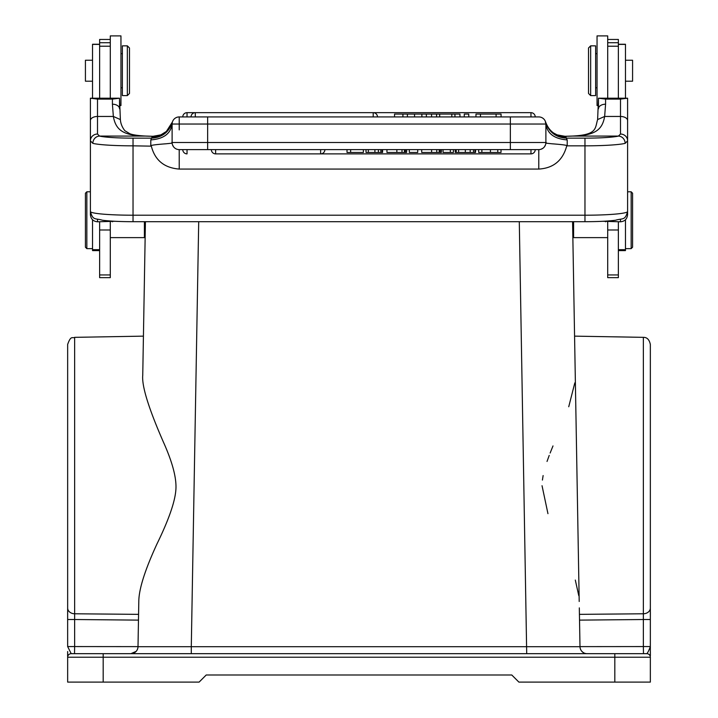 <?xml version="1.0" encoding="UTF-8"?>
<svg xmlns="http://www.w3.org/2000/svg" width="718" height="718" viewBox="0 0 718 718"><rect width="100%" height="100%" fill="white"/><g stroke="black" fill="none" stroke-linecap="round" stroke-linejoin="round"><path stroke-width="1.08" d="M145.422 221.7L142.747 375.254C143.645 323.423 143.645 323.423 142.747 375.254C141.518 387.666 151.247 414.286 163.309 441.857C172.679 462.688 176.861 478.816 175.838 490.241C174.842 502.295 168.55 520.218 156.946 543.993C144.91 570.101 138.861 589.263 138.798 601.487L138.009 646.694L191.293 646.694L138.009 646.694A7.108 7.108 0 0 1 130.9 653.676L646.792 653.676L130.9 653.676A7.108 7.108 0 0 0 138.009 646.694M74.627 616.861L74.636 619.517L67.654 619.517L67.654 344.443L67.654 608.038A7.108 5.744 0 0 0 74.636 613.782L74.636 337.343L143.429 336.141L142.945 363.757M145.171 236.078L145.413 222.526M145.359 225.317L145.162 236.716M519.293 221.7L526.707 653.676L587.1 653.676A7.108 7.108 0 0 1 579.991 646.694L526.707 646.694L579.991 646.694L579.318 607.877M572.578 221.7L575.253 375.254C574.355 323.423 574.355 323.423 575.253 375.254L579.202 601.487M575.181 371.053L574.571 336.141L643.364 337.343C647.008 337.254 649.332 339.623 650.346 344.443L650.346 651.621M572.596 222.804L572.731 230.819M573.601 221.7L573.601 237.622L572.838 236.868L572.641 225.578M574.813 382.873L568.737 406.747M552.995 445.932L550.141 453.022M549.216 455.418L547.026 461.45M543.122 475.567L542.422 480.073M542.036 485.709L547.951 513.666M575.306 580.072L578.78 595.662M138.637 610.48L138.547 615.882M138.511 617.956L138.009 646.631L74.636 646.568L74.519 653.676M138.798 601.487L138.745 604.439M137.775 648.381L137.111 650.023A7.108 7.108 0 0 0 137.775 648.381M134.661 652.599A7.108 7.108 0 0 0 136.133 651.379L130.9 653.676L74.51 653.676M67.654 651.684L67.654 657.23A3.554 3.554 0 0 1 71.208 653.676L129.832 653.676M607.706 653.676L627.245 653.676M643.481 653.676L643.364 646.568L650.346 646.568C648.919 650.49 647.735 652.859 646.792 653.676A3.554 3.554 0 0 1 650.346 657.23L650.346 682.1L650.346 657.23L614.814 657.23L614.814 653.676M580.225 648.372L580.889 650.032A7.108 7.108 0 0 1 580.225 648.372A7.108 7.108 0 0 0 580.889 650.032M581.876 651.388L583.339 652.599A7.108 7.108 0 0 1 581.876 651.388A7.108 7.108 0 0 0 583.339 652.599M579.991 646.631L579.534 620.119L643.364 619.526L643.364 646.568L579.991 646.631M579.354 610.273L579.453 615.963M579.489 617.893L579.534 620.119M650.346 605.848L650.346 608.038A7.108 5.744 0 0 1 643.364 613.782L579.426 614.357M650.373 611.44L650.346 616.43M650.346 651.513L650.346 652.052M650.346 654.484L650.346 655.13M71.208 653.676A3.554 3.554 0 0 0 67.654 657.23L67.654 682.1L67.654 657.23A3.554 3.554 0 0 1 71.208 653.676A3.554 3.554 0 0 0 67.654 657.23A3.554 3.554 0 0 1 71.208 653.676L67.654 646.568L67.636 611.287M67.654 610.641L67.654 611.332M67.654 356.649L67.654 608.038M587.1 653.676A7.108 7.108 0 0 1 584.999 653.362A7.108 7.108 0 0 0 587.1 653.676M67.654 682.1L199.119 682.1L206.219 674.992L511.781 674.992L518.881 682.1L650.346 682.1M650.346 619.517L643.364 619.517M618.369 97.899L618.369 39.454L607.706 39.454M618.369 229.993L607.706 229.993L607.706 277.651L618.369 277.651L618.369 221.799M598.48 98.213L605.579 99.102L620.496 99.102L627.595 98.213L598.48 98.213L598.471 108.804A7.108 4.595 0 0 1 605.579 104.2L604.646 116.46L597.645 119.556M627.595 98.213L627.604 120.615L627.604 98.59M602.94 221.279L620.496 221.799C624.804 221.377 627.173 218.972 627.604 214.574L627.604 211.254M620.496 134.042A7.108 6.776 0 0 1 627.604 140.818L627.604 120.615A7.108 4.146 180 0 0 620.496 116.46L620.496 134.042L618.449 136.079A7.108 6.668 -103.8 0 1 625.145 143.367L627.604 140.818L627.604 211.496C625.01 220.83 622.874 218.003 615.488 220.255C607.85 221.198 597.672 221.674 584.964 221.7L584.964 138.143A35.532 3.096 180 0 0 618.449 136.079L572.605 136.079C595.536 135.576 602.357 129.5 604.646 116.46L620.496 116.46L620.496 99.102M557.132 134.858L565.039 136.321A56.848 4.954 0 0 0 572.381 136.079L572.605 136.079M530.961 149.613L530.961 153.876A4.263 4.263 0 0 0 535.224 149.613L510.354 149.613L510.354 142.505L545.886 142.505A7.108 7.108 0 0 1 538.787 149.613L538.778 169.071C553.39 168.191 562.688 160.545 566.673 146.149L567.202 145.835L567.202 139.92L566.296 138.143C555.84 137.443 548.965 132.148 545.662 122.248L545.734 122.59M566.673 146.149C568.889 145.476 564.052 144.695 552.169 143.806C541.731 142.729 547.511 143.465 545.886 142.146L545.886 124.034L545.886 142.505L545.886 124.034L510.354 124.034L510.354 116.926L538.778 116.926A7.108 7.108 0 0 1 545.886 124.034L545.581 121.97A7.108 7.108 -11 0 0 538.778 116.926A7.108 7.108 0 0 1 545.886 124.034C547.242 133.611 554.35 138.906 567.202 139.92M545.527 144.731L544.504 146.714M542.925 148.276L540.95 149.272M90.396 211.227L90.405 98.213L97.504 99.102L112.421 99.102L119.52 98.213L119.529 108.804A7.108 4.595 0 0 0 112.421 104.2L113.354 116.46C115.813 130.308 123.433 135.531 145.395 136.079L99.551 136.079A35.532 3.096 180 0 0 133.036 138.143L133.036 145.835L151.327 146.149C154.962 160.258 164.26 167.904 179.222 169.071L538.778 169.071M160.832 134.867L153.14 136.321M162.412 134.176L160.886 134.849M373.207 116.926L373.207 112.663L187.039 112.663A4.263 4.263 0 0 0 182.776 116.926L179.222 116.926A7.108 7.108 -87.3 0 0 172.419 121.97L172.419 121.97C168.945 131.367 162.142 136.384 152.019 137.03L150.798 139.92L150.798 145.835M545.348 122.365L545.581 121.97C549.055 131.367 555.858 136.384 565.981 137.03L566.296 138.143L584.964 138.143M565.981 137.03L564.86 136.321M555.535 134.149L557.078 134.84M557.15 134.885L553.641 133.018C554.063 133.162 549.144 131.188 545.581 121.97L545.662 122.248M450.33 152.458L453.435 152.458L453.435 149.613L450.33 149.613L450.33 152.458L443.051 152.458L443.051 149.613M473.53 152.458L473.53 149.613L470.191 149.613L470.191 152.458L474.993 152.458L474.993 149.613M456.199 152.458L458.614 152.458L458.614 149.613L456.199 149.613L456.199 152.458L455.266 152.458L455.266 149.613M481.868 152.458L481.868 149.613L478.673 149.613L478.673 152.458L501.02 152.458L501.02 149.613M187.039 149.613L182.776 149.613A4.263 4.263 0 0 0 187.039 153.876L187.039 149.613L538.787 149.613A7.108 7.108 0 0 0 545.886 142.505M177.66 149.443L177.05 149.272M173.505 146.732L172.482 144.776M530.961 116.926L530.961 112.663A4.263 4.263 0 0 1 535.224 116.926L207.646 116.926L207.646 124.034L172.114 124.034L172.114 142.72L172.114 124.034L172.114 142.505L510.354 142.505L510.354 124.034L207.646 124.034L207.646 149.613L179.222 149.613A7.108 7.108 0 0 1 172.114 142.505A7.108 7.108 0 0 0 179.222 149.613L538.787 149.613M207.646 116.926L179.222 116.926A7.108 7.108 0 0 0 172.114 124.034L172.338 122.248C169.035 132.148 162.16 137.443 151.704 138.143L133.036 138.143M145.395 136.079L145.619 136.079A56.848 4.954 0 0 0 152.961 136.321L152.019 137.03M172.114 142.146C170.633 143.447 175.946 142.756 166.199 143.771C154.002 144.686 149.048 145.476 151.327 146.149M99.551 136.079A7.108 6.668 103.8 0 0 92.855 143.367L90.396 140.818A7.108 6.776 0 0 1 97.504 134.042L99.551 136.079M92.855 143.367A42.631 3.716 180 0 0 133.036 145.835L133.036 215.212A42.631 3.716 0 0 1 90.396 211.496L90.396 214.574C90.827 218.963 93.196 221.368 97.504 221.799L115.059 221.279M90.396 120.615A7.108 4.146 0 0 1 97.504 116.46L113.354 116.46L120.364 119.565M119.52 98.213L90.405 98.213M146.176 136.106A7.108 2.944 92.3 0 0 145.898 136.061C133.916 135.505 130.048 133.862 129.743 133.674L124.806 130.676C122.114 127.176 120.642 123.478 120.382 119.574L119.529 98.59M99.631 221.799L99.631 277.651L110.294 277.651L110.294 221.799M110.294 97.899L110.294 35.9L120.956 35.9L120.956 105.537L119.529 105.537M110.294 39.454L99.631 39.454L99.631 97.899M110.294 229.993L99.631 229.993M99.631 44.256L92.532 44.256L92.532 98.025M92.532 219.735L92.532 250.6L99.631 250.6M110.294 237.622L144.399 237.622L144.399 221.7M92.532 60.24L85.424 60.24L85.424 81.197L92.532 81.197M86.842 248.643L85.424 247.216L85.424 193.214L86.842 191.796L86.842 248.643L92.532 248.643M122.374 45.844L122.374 95.593L127.346 95.593L127.346 45.844L122.374 45.844M127.346 95.593L129.482 93.457L129.482 47.98L127.346 45.844M431.563 114.081L426.357 114.081L426.357 116.926L431.563 116.926L431.563 114.081L436.571 114.081L436.571 116.926L439.685 116.926L439.685 114.081L451.828 114.081L451.828 116.926L454.943 116.926L454.943 114.081L459.951 114.081L459.951 116.926M464.268 116.926L468.764 116.926L468.764 114.081L464.268 114.081L464.268 116.926M496.102 114.081L496.102 116.926L501.065 116.926L501.065 114.081L480.477 114.081L480.477 116.926M394.532 116.926L402.915 116.926L402.915 114.081L394.532 114.081L394.532 116.926M454.943 114.081L451.828 114.081M439.685 114.081L436.571 114.081M480.477 114.081L475.98 114.081L475.98 116.926M421.87 116.926L421.87 114.081L426.357 114.081M414.555 116.926L414.555 114.081L407.402 114.081L407.402 116.926M421.87 114.081L414.555 114.081M402.915 114.081L407.402 114.081M347.018 149.613L347.018 152.458L350.644 152.458L350.644 149.613M363.389 149.613L363.389 152.458L350.644 152.458M368.334 149.613L368.334 152.458L366.018 152.458L366.018 149.613M368.334 152.458L382.586 152.458L382.586 149.613M382.111 149.613L382.111 152.458M386.957 149.613L386.957 152.458L406.621 152.458L406.621 149.613M405.419 149.613L405.419 152.458M409.314 149.613L409.314 152.458L417.714 152.458L417.714 149.613M421.708 149.613L421.708 152.458L441.373 152.458L441.373 149.613M440.17 149.613L440.17 152.458M474.463 152.458L475.549 152.458L475.549 149.613M458.614 152.458L470.191 152.458M607.706 221.799L607.706 229.993M598.471 105.537L597.044 105.537L597.044 35.9L607.706 35.9L607.706 97.899M590.654 95.593L595.626 95.593L595.626 45.844L590.654 45.844L590.654 95.593L588.518 93.457L588.518 47.98L590.654 45.844M618.369 250.6L625.468 250.6L625.468 219.735M625.468 98.025L625.468 44.256L618.369 44.256M625.468 81.197L632.576 81.197L632.576 60.24L625.468 60.24M631.158 191.796L632.576 193.214L632.576 247.216L631.158 248.643L631.158 191.796L627.604 191.796M526.707 646.694L191.293 646.694L198.707 221.7M138.466 620.119L74.636 619.517L74.636 613.782L138.574 614.357M74.636 619.517L74.636 646.568L67.654 646.568M643.364 619.526L643.364 337.343M133.009 653.353A7.108 7.108 0 0 1 130.918 653.676M614.814 682.1L614.814 657.23L67.654 657.23M103.186 653.676L103.186 682.1M191.293 646.694L191.293 653.676M605.579 99.102L605.579 104.2M620.496 221.799L620.496 219.34M605.579 221.135L605.579 221.799M572.381 136.079A7.108 2.944 -92.3 0 0 572.102 136.061L572.102 136.061A7.108 2.944 -92.3 0 0 571.824 136.106M90.396 211.496C92.99 220.83 95.126 218.003 102.512 220.255C110.15 221.198 120.328 221.674 133.036 221.7L133.036 215.212L584.964 215.212A42.631 3.716 0 0 0 627.604 211.496L627.604 214.574M625.145 143.367A42.631 3.716 180 0 1 584.964 145.835L567.202 145.835M160.868 134.885L153.006 136.294L145.898 136.061A7.108 2.944 92.3 0 0 145.619 136.079M179.222 129.895L179.222 116.926A7.108 7.108 0 0 0 172.114 124.034C170.758 133.611 163.65 138.906 150.798 139.92M179.213 149.613L179.222 169.071M97.504 219.34L97.504 221.799M112.421 221.799L112.421 221.135M97.504 99.102L97.504 134.042M112.421 104.2L112.421 99.102M110.294 42.721L99.631 42.721M99.631 46.212L110.294 46.212M110.294 274.94L99.631 274.94M92.532 44.399L99.631 44.399M92.532 249.667L99.631 249.667M373.207 112.663A4.263 4.263 0 0 1 377.48 116.926A4.263 4.263 0 0 0 373.207 112.663L195.296 112.663L195.296 116.926M535.224 116.926A4.263 4.263 0 0 0 530.961 112.663L187.039 112.663L187.039 116.926M374.904 149.613L374.904 152.458M378.395 149.613L378.395 152.458M380.854 149.613L380.854 152.458M396.857 152.458L396.857 149.613M401.999 149.613L401.999 152.458M404.458 149.613L404.458 152.458M431.608 152.458L431.608 149.613M436.75 149.613L436.75 152.458M439.21 149.613L439.21 152.458M465.336 149.613L465.336 152.458M497.771 152.458L497.771 149.613M490.43 149.613L490.43 152.458M215.615 149.613L215.615 153.876A4.263 4.263 0 0 1 211.352 149.613M215.615 153.876L320.632 153.876L320.632 149.613M618.369 274.94L607.706 274.94M607.706 42.721L618.369 42.721M618.369 46.212L607.706 46.212M618.369 249.667L625.468 249.667M618.369 44.399L625.468 44.399M74.636 337.343C72.59 338.716 70.992 334.794 67.654 344.443M650.355 651.621L650.382 655.696M67.618 655.696L67.645 651.684M67.654 651.513L67.645 655.13M67.627 611.332L67.627 613.064M650.364 616.43L650.373 612.535M607.706 237.622L573.601 237.622M557.132 134.885L564.994 136.294L572.102 136.061C597.475 134.912 594.935 128.396 597.618 119.574L598.471 98.483M133.036 221.7L584.964 221.7M160.85 134.885L166.388 131.43L172.419 121.97M145.162 236.868L144.399 237.622M86.842 191.796L90.396 191.796M120.956 53.662L122.374 53.662M120.956 87.775L122.374 87.775M195.296 112.663A4.263 4.263 0 0 0 191.033 116.926M187.039 112.663A4.263 4.263 0 0 0 182.776 116.926A4.263 4.263 0 0 1 187.039 112.663L530.961 112.663M530.961 153.876L320.632 153.876A4.263 4.263 0 0 0 324.895 149.613M597.044 53.662L595.626 53.662M597.044 87.775L595.626 87.775M631.158 248.643L625.468 248.643"/></g></svg>
